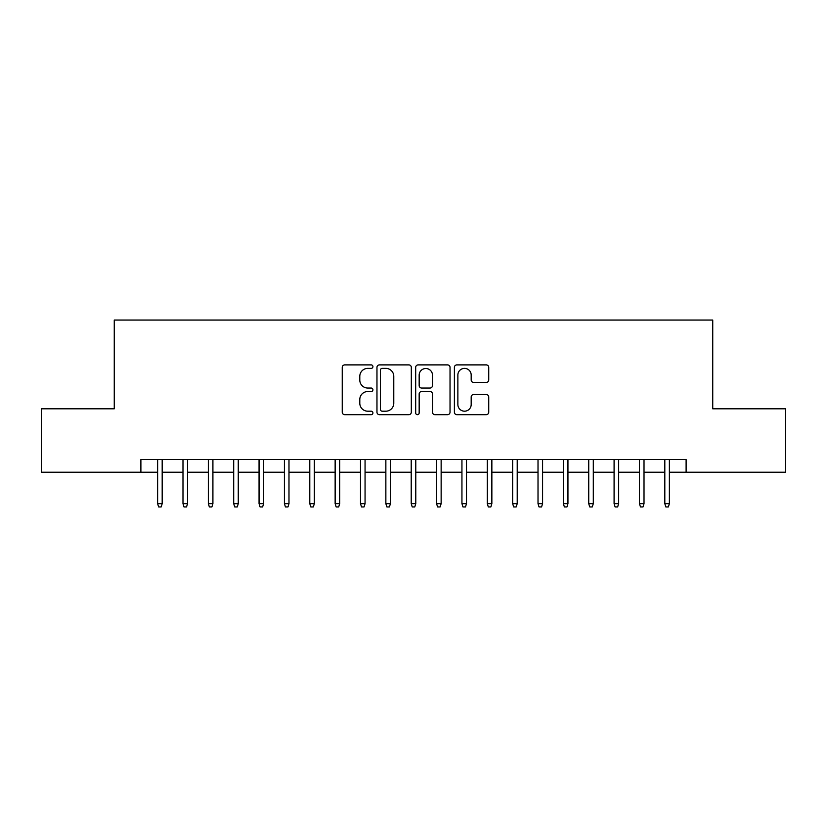 <?xml version="1.0" encoding="UTF-8"?>
<svg xmlns="http://www.w3.org/2000/svg" width="827" height="827" viewBox="0 0 827 827"><rect width="100%" height="100%" fill="white"/><g stroke="black" fill="none" stroke-linecap="round" stroke-linejoin="round"><path stroke-width="1.24" d="M372.925 366.64A1.747 1.747 0 0 0 371.189 364.893L344.735 364.893A2.491 2.491 0 0 0 342.244 367.384L342.244 412.187A2.491 2.491 0 0 0 344.735 414.678L371.189 414.678A1.747 1.747 0 0 0 372.925 412.942A1.747 1.747 0 0 0 371.189 411.195L367.757 411.195A7.97 7.97 0 0 1 359.797 403.235L359.797 399.493A7.97 7.97 0 0 1 367.757 391.533L371.189 391.533A1.747 1.747 0 0 0 372.925 389.786A1.747 1.747 0 0 0 371.189 388.049L367.757 388.049A7.97 7.97 0 0 1 359.797 380.079L359.797 376.347A7.97 7.97 0 0 1 367.757 368.377L371.189 368.377A1.747 1.747 0 0 0 372.925 366.64M486.245 382.446A2.491 2.491 0 0 0 488.736 379.955L488.736 367.384A2.491 2.491 0 0 0 486.245 364.893L456.876 364.893A2.491 2.491 0 0 0 454.385 367.384L454.385 412.187A2.491 2.491 0 0 0 456.876 414.678L486.245 414.678A2.491 2.491 0 0 0 488.736 412.187L488.736 397.012A2.491 2.491 0 0 0 486.245 394.52L473.675 394.52A2.491 2.491 0 0 0 471.183 397.012L471.183 404.537A6.657 6.657 0 0 1 464.526 411.195A6.657 6.657 0 0 1 457.869 404.537L457.869 375.044A6.657 6.657 0 0 1 464.526 368.377A6.657 6.657 0 0 1 471.183 375.044L471.183 379.955A2.491 2.491 0 0 0 473.675 382.446L486.245 382.446M140.89 472.207L41.35 472.207L41.35 408.807L114.26 408.807L114.26 320.049L712.74 320.049L712.74 408.807L785.65 408.807L785.65 472.207L686.11 472.207L686.11 459.523L140.89 459.523L140.89 472.207L157.626 472.207M411.319 367.384A2.491 2.491 0 0 0 408.838 364.893L379.459 364.893A2.491 2.491 0 0 0 376.967 367.384L376.967 412.187A2.491 2.491 0 0 0 379.459 414.678L408.838 414.678A2.491 2.491 0 0 0 411.319 412.187L411.319 367.384M418.162 364.893L447.541 364.893A2.491 2.491 0 0 1 450.033 367.384L450.033 412.187A2.491 2.491 0 0 1 447.541 414.678L434.971 414.678A2.491 2.491 0 0 1 432.48 412.187L432.48 394.024A2.491 2.491 0 0 0 429.988 391.533L421.656 391.533A2.491 2.491 0 0 0 419.165 394.024L419.165 412.942A1.747 1.747 0 0 1 417.418 414.678A1.747 1.747 0 0 1 415.681 412.942L415.681 367.384A2.491 2.491 0 0 1 418.162 364.893M162.185 472.207L182.984 472.207M187.543 472.207L208.342 472.207M212.911 472.207L233.7 472.207M238.269 472.207L259.058 472.207M263.627 472.207L284.416 472.207M288.985 472.207L309.784 472.207M314.343 472.207L335.142 472.207M339.701 472.207L360.5 472.207M365.058 472.207L385.858 472.207M390.427 472.207L411.215 472.207M415.785 472.207L436.573 472.207M441.142 472.207L461.942 472.207M466.5 472.207L487.299 472.207M491.858 472.207L512.657 472.207M517.216 472.207L538.015 472.207M542.584 472.207L563.373 472.207M567.942 472.207L588.731 472.207M593.3 472.207L614.089 472.207M618.658 472.207L639.457 472.207M644.016 472.207L664.815 472.207M669.374 472.207L686.11 472.207M382.198 368.377A1.747 1.747 0 0 0 380.451 370.124L380.451 409.458A1.747 1.747 0 0 0 382.198 411.195L385.806 411.195A7.97 7.97 0 0 0 393.776 403.235L393.776 376.347A7.97 7.97 0 0 0 385.806 368.377L382.198 368.377M432.48 375.169A6.657 6.657 0 0 0 425.822 368.511A6.657 6.657 0 0 0 419.165 375.169L419.165 385.558A2.491 2.491 0 0 0 421.656 388.049L429.988 388.049A2.491 2.491 0 0 0 432.48 385.558L432.48 375.169M157.626 503.653L158.639 506.951L161.172 506.951L162.185 503.653L157.626 503.653L157.626 459.523M162.185 503.653L162.185 459.523M182.984 503.653L183.997 506.951L186.53 506.951L187.543 503.653L182.984 503.653L182.984 459.523M187.543 503.653L187.543 459.523M208.342 503.653L209.355 506.951L211.888 506.951L212.911 503.653L208.342 503.653L208.342 459.523M212.911 503.653L212.911 459.523M233.7 503.653L234.713 506.951L237.256 506.951L238.269 503.653L233.7 503.653L233.7 459.523M238.269 503.653L238.269 459.523M259.058 503.653L260.071 506.951L262.614 506.951L263.627 503.653L259.058 503.653L259.058 459.523M263.627 503.653L263.627 459.523M284.416 503.653L285.439 506.951L287.972 506.951L288.985 503.653L284.416 503.653L284.416 459.523M288.985 503.653L288.985 459.523M309.784 503.653L310.797 506.951L313.33 506.951L314.343 503.653L309.784 503.653L309.784 459.523M314.343 503.653L314.343 459.523M335.142 503.653L336.155 506.951L338.688 506.951L339.701 503.653L335.142 503.653L335.142 459.523M339.701 503.653L339.701 459.523M360.5 503.653L361.513 506.951L364.045 506.951L365.058 503.653L360.5 503.653L360.5 459.523M365.058 503.653L365.058 459.523M385.858 503.653L386.871 506.951L389.414 506.951L390.427 503.653L385.858 503.653L385.858 459.523M390.427 503.653L390.427 459.523M411.215 503.653L412.228 506.951L414.772 506.951L415.785 503.653L411.215 503.653L411.215 459.523M415.785 503.653L415.785 459.523M436.573 503.653L437.586 506.951L440.129 506.951L441.142 503.653L436.573 503.653L436.573 459.523M441.142 503.653L441.142 459.523M461.942 503.653L462.955 506.951L465.487 506.951L466.5 503.653L461.942 503.653L461.942 459.523M466.5 503.653L466.5 459.523M487.299 503.653L488.312 506.951L490.845 506.951L491.858 503.653L487.299 503.653L487.299 459.523M491.858 503.653L491.858 459.523M512.657 503.653L513.67 506.951L516.203 506.951L517.216 503.653L512.657 503.653L512.657 459.523M517.216 503.653L517.216 459.523M538.015 503.653L539.028 506.951L541.561 506.951L542.584 503.653L538.015 503.653L538.015 459.523M542.584 503.653L542.584 459.523M563.373 503.653L564.386 506.951L566.929 506.951L567.942 503.653L563.373 503.653L563.373 459.523M567.942 503.653L567.942 459.523M588.731 503.653L589.744 506.951L592.287 506.951L593.3 503.653L588.731 503.653L588.731 459.523M593.3 503.653L593.3 459.523M614.089 503.653L615.112 506.951L617.645 506.951L618.658 503.653L614.089 503.653L614.089 459.523M618.658 503.653L618.658 459.523M639.457 503.653L640.47 506.951L643.003 506.951L644.016 503.653L639.457 503.653L639.457 459.523M644.016 503.653L644.016 459.523M664.815 503.653L665.828 506.951L668.361 506.951L669.374 503.653L664.815 503.653L664.815 459.523M669.374 503.653L669.374 459.523"/></g></svg>
